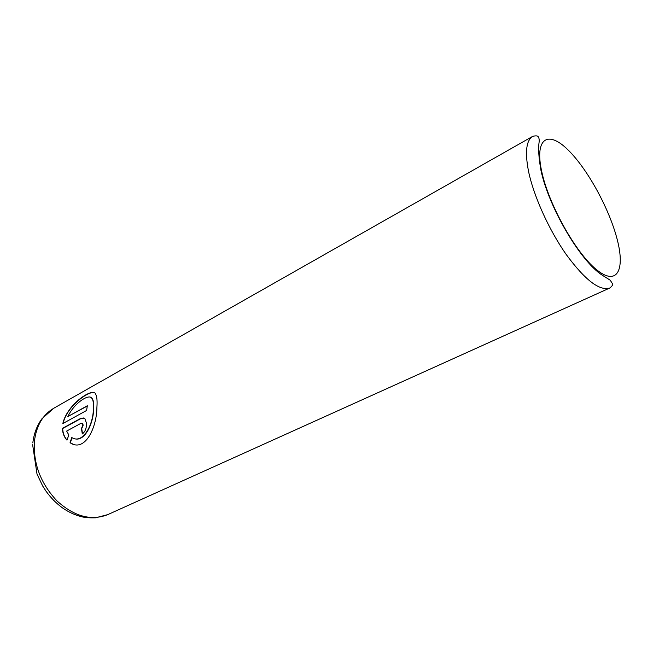 <?xml version="1.0" encoding="UTF-8"?>
<svg xmlns="http://www.w3.org/2000/svg" width="653" height="653" viewBox="0 0 653 653"><rect width="100%" height="100%" fill="white"/><g stroke="black" fill="none" stroke-linecap="round" stroke-linejoin="round"><path stroke-width="0.98" d="M72.728 444.007L70.336 442.816L72.026 437.665M73.356 438.269C84.164 443.33 93.24 424.254 93.64 409.398L93.657 409.178C93.999 404.321 93.583 400.869 92.424 398.836L90.653 397.31M93.387 409.064L93.371 409.284C93.11 425.079 82.686 444.628 71.765 437.518L70.059 442.71C84.947 452.847 96.824 427.527 96.905 407.35L96.922 407.129C97.346 401.105 96.971 396.893 95.803 394.485C94.056 386.364 67.316 403.693 62.819 423.552L86.596 410.476L87.331 405.758L67.839 416.549C74.295 402.819 89.73 392.763 92.155 398.722C93.314 400.754 93.722 404.207 93.387 409.064M63.145 423.373C66.737 406.117 89.126 390.47 94.146 392.779M82.515 433.829L81.731 428.637L83.217 425.054L82.36 423.422L82.939 424.948L81.462 428.531L82.286 433.959C85.282 431.682 86.669 428.05 86.433 423.071L84.833 418.573L81.029 418.222L62.402 428.384C62.606 433.143 64.116 437.061 66.941 440.122L68.851 435.029L66.647 431.086L81.045 423.283L82.36 423.422M66.99 439.975C64.32 436.971 62.876 433.143 62.68 428.49L81.307 418.328L83.968 417.944M87.265 406.052L67.839 416.549M528.481 171.062C524.816 151.896 526.253 140.305 532.783 136.306C536.219 135.53 538.072 135.8 538.341 137.106C538.929 137.75 539.239 139.146 539.256 141.285C538.072 147.815 538.652 157.569 540.994 170.555C548.969 207.703 580.337 261.02 602.099 275.093L610.269 280.243L612.628 283.949C612.963 284.847 612.041 286.194 609.861 287.981C599.707 291.287 585.227 280.219 566.42 254.776C549.01 230.109 533.574 195.916 528.481 171.062M617.322 239.929C609.535 209.066 587.414 168.621 567.726 149.61C547.989 130.192 534.529 138.052 541.615 171.037C548.398 203.777 575.203 252.05 595.83 269.085C616.554 286.626 625.37 270.971 617.322 239.929M532.783 136.306L53.685 408.296C42.682 414.794 36.25 425.887 34.38 441.583C33.189 463.891 40.78 483.726 57.154 501.088C74.45 516.572 91.306 521.086 107.729 514.637L95.452 517.821C90.114 517.951 85.878 517.682 82.76 517.005C75.707 515.405 68.998 512.401 62.639 508.001C56.329 503.439 50.779 497.806 45.979 491.121L42.665 485.963L37.017 474.102L32.65 444.766M53.685 408.296L41.939 418.736C37.001 425.478 33.956 433.535 32.821 442.922M609.861 287.981L107.729 514.637"/></g></svg>
